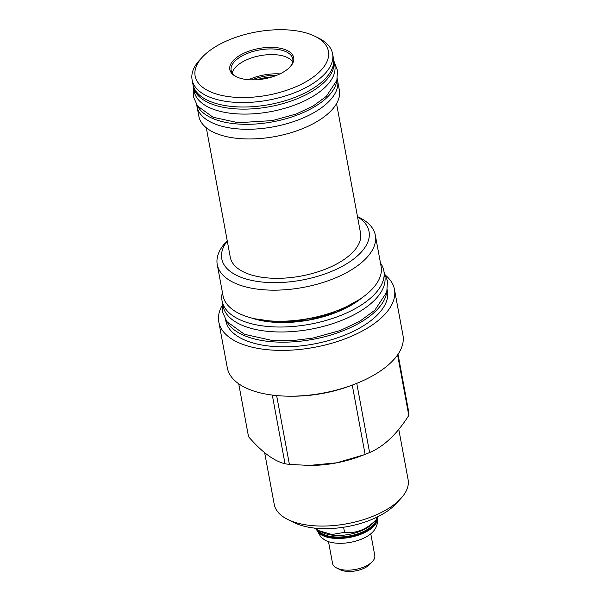 <?xml version="1.0" encoding="UTF-8"?>
<svg xmlns="http://www.w3.org/2000/svg" width="601" height="601" viewBox="0 0 601 601"><rect width="100%" height="100%" fill="white"/><g stroke="black" fill="none" stroke-linecap="round" stroke-linejoin="round"><path stroke-width="0.9" d="M370.772 533.831L374.784 555.497A21.486 10.187 169.5 0 1 372.462 561.507L369.923 564.241A17.932 8.504 169.5 0 1 369.375 564.79A17.932 8.504 169.5 0 1 340.204 569.748L336.853 568.11A21.486 10.187 169.5 0 1 332.533 563.332L328.514 541.666M372.462 561.507A21.486 10.187 169.5 0 1 371.801 562.168A21.486 10.187 169.5 0 1 336.853 568.11M377.436 517.296C378.412 524.696 375.167 529.105 373.792 530.803A28.382 13.455 169.5 0 1 372.004 532.749A28.382 13.455 169.5 0 1 324.608 539.916L320.806 536.963L316.562 529.526M377.443 517.987A31.057 14.725 169.5 0 1 373.018 526.341A31.057 14.725 169.5 0 1 341.571 537.805A31.057 14.725 169.5 0 1 316.757 529.631M318.057 530.307A30.426 14.424 -10.5 0 0 343.133 536.836A30.426 14.424 -10.5 0 0 372.38 525.717A30.426 14.424 169.5 0 0 376.459 519.497M377.691 516.792L376.962 518.956L373.018 523.193A30.426 14.424 169.5 0 1 372.087 524.132A30.426 14.424 -10.5 0 1 322.602 532.539L313.902 528.016M376.962 518.956L376.707 519.144C367.061 529.338 356.348 533.733 344.553 532.343L331.902 534.514L318.718 530.638M376.391 517.423L376.707 519.144M400.732 498.635L395.653 504.096A60.964 28.901 169.5 0 1 393.783 505.974A60.964 28.901 -10.5 0 1 294.625 522.817L287.932 519.542A68.071 32.274 -10.5 0 0 398.643 500.731A68.071 32.274 169.5 0 0 400.732 498.635A68.071 32.274 169.5 0 0 408.094 479.598L398.779 429.347M264.643 452.673L274.236 504.412A68.071 32.274 -10.5 0 0 287.932 519.542M398.027 354.259L408.898 412.925A81.248 38.517 169.5 0 1 408.793 415.434C396.908 434.192 383.844 446.566 369.592 452.545A81.248 38.517 169.5 0 1 365.107 454.386L360.585 456.114A71.046 33.686 169.5 0 1 310.169 465.459L289.404 464.423A81.248 38.517 169.5 0 1 287.188 464.107A81.248 38.517 169.5 0 1 285.024 463.754C274.041 461.125 261.871 452.095 248.521 436.679L238.717 383.784M363.875 454.859L336.71 462.808L309.034 465.459M385.887 275.596A89.324 42.348 169.5 0 1 394.459 289.412L402.948 335.2A89.324 42.348 169.5 0 1 354.012 384.437A89.324 42.348 169.5 0 1 290.621 396.187A89.324 42.348 169.5 0 1 269.473 394.692A89.324 42.348 -10.5 0 1 227.291 367.752L218.802 321.971A89.324 42.348 169.5 0 1 221.852 305.999M354.012 384.437L351.239 385.489A81.248 38.517 169.5 0 1 293.581 396.179L290.621 396.187M397.577 354.906L408.793 415.434M356.769 383.355L369.592 452.545M352.269 385.098L365.107 454.386M276.64 395.563L289.404 464.423M272.298 395.082L285.024 463.754M394.459 289.412A89.324 42.348 169.5 0 1 353.253 335.463A89.324 42.348 169.5 0 1 260.984 348.903A89.324 42.348 169.5 0 1 218.802 321.971M225.63 319.807L225.788 320.671A82.224 38.982 -10.5 0 0 264.62 345.47A82.224 38.982 169.5 0 0 349.542 333.089A82.224 38.982 169.5 0 0 387.48 290.704L387.314 289.84M227.035 321.835A82.224 38.982 -10.5 0 0 263.756 340.805A82.224 38.982 169.5 0 0 386.728 292.236M383.859 270.856L384.775 275.814A82.277 39.005 169.5 0 1 373.356 301.364A82.277 39.005 -10.5 0 1 285.498 331.925A82.277 39.005 -10.5 0 1 222.971 305.804L222.054 300.846A82.277 39.005 -10.5 0 0 284.581 326.967A82.277 39.005 -10.5 0 0 372.44 296.398A82.277 39.005 169.5 0 0 383.859 270.856A82.277 39.005 169.5 0 0 380.478 263.028M222.4 292.326A82.277 39.005 -10.5 0 0 222.054 300.846M223.016 295.669A80.391 38.111 -10.5 0 0 260.984 319.905A80.391 38.111 169.5 0 0 280.013 321.25A80.391 38.111 169.5 0 0 337.063 310.679A80.391 38.111 169.5 0 0 381.102 266.371L375.34 235.284A80.391 38.111 169.5 0 1 338.25 276.723A80.391 38.111 169.5 0 1 255.222 288.826A80.391 38.111 -10.5 0 1 217.254 264.583L223.016 295.669M337.063 310.679L335.178 311.401A74.885 35.504 169.5 0 1 282.027 321.25L280.013 321.25M357.482 216.593L359.165 217.412A80.391 38.111 169.5 0 1 375.34 235.284M227.231 240.731L225.953 242.105A80.391 38.111 -10.5 0 0 217.254 264.583M227.268 240.956A74.885 35.504 -10.5 0 0 257.145 281.403A74.885 35.504 169.5 0 0 348.43 262.682A74.885 35.504 169.5 0 0 357.52 216.818M206.293 127.765L230.288 257.243A66.238 31.402 -10.5 0 0 261.57 277.219A66.238 31.402 169.5 0 0 329.987 267.25A66.238 31.402 169.5 0 0 360.54 233.105L336.545 103.627M337.8 81.796L339.355 90.188A71.451 33.874 169.5 0 1 306.397 127.021A71.451 33.874 169.5 0 1 232.595 137.772A71.451 33.874 169.5 0 1 198.848 116.226L197.293 107.842M337.281 78.671L337.612 80.451A71.504 33.904 169.5 0 1 327.688 102.658A71.504 33.904 -10.5 0 1 251.331 129.215A71.504 33.904 -10.5 0 1 196.993 106.512L196.662 104.732M336.853 80.361A71.504 33.904 169.5 0 1 326.771 97.693A71.504 33.904 -10.5 0 1 255.35 124.024A71.504 33.904 -10.5 0 1 197.661 106.159M333.878 60.318L334.795 65.276A71.504 33.904 169.5 0 1 324.871 87.476A71.504 33.904 -10.5 0 1 248.521 114.04A71.504 33.904 -10.5 0 1 194.176 91.337L193.259 86.379A71.504 33.904 -10.5 0 0 247.597 109.074A71.504 33.904 -10.5 0 0 323.954 82.517A71.504 33.904 169.5 0 0 333.878 60.318A71.504 33.904 169.5 0 0 333.54 58.86M193.056 84.899A71.504 33.904 -10.5 0 0 193.259 86.379M323.518 80.429A71.451 33.874 169.5 0 1 247.221 106.963A71.451 33.874 169.5 0 1 192.929 84.283L192.102 79.82A71.451 33.874 169.5 0 1 199.832 59.837L202.454 57.02A67.785 32.138 169.5 0 1 204.528 54.931A67.785 32.138 -10.5 0 1 314.774 36.203L318.23 37.893A71.451 33.874 -10.5 0 1 332.608 53.774L333.435 58.244A71.451 33.874 169.5 0 1 323.518 80.429M332.608 53.774A71.451 33.874 -10.5 0 1 322.692 75.959A71.451 33.874 169.5 0 1 246.395 102.501A71.451 33.874 169.5 0 1 192.102 79.82M202.454 57.02A67.785 32.138 169.5 0 0 228.958 96.671A67.785 32.138 169.5 0 0 319.011 72.315A67.785 32.138 -10.5 0 0 314.774 36.203M234.33 59.454A32.484 15.401 -10.5 0 0 236.358 76.763A32.484 15.401 -10.5 0 0 289.201 67.793A32.484 15.401 -10.5 0 0 290.193 66.786A32.484 15.401 -10.5 0 0 277.497 47.779A32.484 15.401 -10.5 0 0 234.33 59.454M289.772 67.229A31.342 14.86 -10.5 0 0 292.77 58.906A31.342 14.86 -10.5 0 0 268.955 48.951A31.342 14.86 -10.5 0 0 235.487 60.596A31.342 14.86 -10.5 0 0 231.137 70.325A31.342 14.86 -10.5 0 0 236.914 77.026M292.71 61.835A31.342 14.86 -10.5 0 0 267.039 54.766A31.342 14.86 -10.5 0 0 236.531 66.253A31.342 14.86 -10.5 0 0 232.241 73.044M248.521 79.723A34.49 16.355 169.5 0 1 279.901 73.908M276.828 75.253A31.628 14.995 -10.5 0 0 251.879 79.88M272.155 76.905A30.486 14.454 -10.5 0 0 256.83 79.745M343.607 527.242L344.553 532.343M377.503 517.762A31.057 14.725 169.5 0 1 373.123 526.942A31.057 14.725 169.5 0 1 340.947 538.436A31.057 14.725 169.5 0 1 316.607 529.549M251.721 318.042A73.337 34.768 -10.5 0 0 362.32 297.54M254.929 318.8L280.156 322.376L309.267 319.905L337.334 311.776L359.601 299.396M222.295 302.153L222.28 311.483L226.832 321.565L244.427 334.291L272.208 340.474L292.687 340.602L312.7 338.115L340.076 330.565L359.601 321.407L374.829 310.214L386.774 292.086L387.48 280.99L384.099 272.163M193.59 88.159L193.477 96.986L197.549 106.009L213.055 117.248L238.266 122.717L272.381 120.591L296.113 114.047L313.076 106.084L326.351 96.333L336.86 80.339L337.499 70.415L334.209 62.098"/></g></svg>
